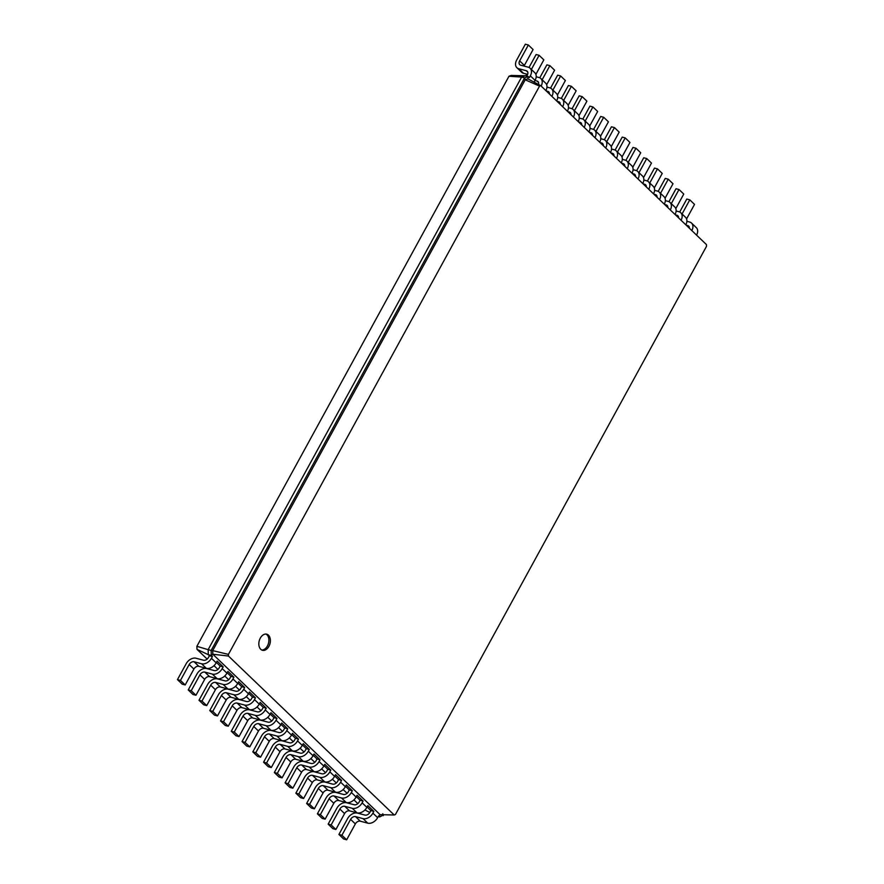 <?xml version="1.0" encoding="UTF-8"?>
<svg xmlns="http://www.w3.org/2000/svg" width="884" height="884" viewBox="0 0 884 884"><rect width="100%" height="100%" fill="white"/><g stroke="black" fill="none" stroke-linecap="round" stroke-linejoin="round"><path stroke-width="1.33" d="M526.731 76.146L527.339 75.041A4.166 2.906 -46.2 0 0 527.218 71.239A4.166 2.906 -46.2 0 0 526.267 70.72L518.775 68.731A8.332 5.812 133.8 0 1 516.875 67.681A8.332 5.812 133.8 0 1 516.654 60.09L525.35 44.2L528.345 44.996L519.648 60.874A4.166 2.906 -46.2 0 0 519.759 64.676A4.166 2.906 -46.2 0 0 520.709 65.206L528.201 67.184A8.332 5.812 133.8 0 1 530.102 68.234A8.332 5.812 133.8 0 1 530.334 75.836L529.372 77.593L528.289 76.565L527.858 78.842L540.743 85.671L706.471 244.625L706.537 246.271L395.402 814.562L394.198 814.993L228.47 656.038L228.415 654.392L539.538 86.102L540.743 85.671M527.649 74.367L523.516 73.273A8.332 5.812 133.8 0 1 521.615 72.223L516.875 67.681M528.345 44.996L533.074 49.537L524.378 65.416A4.166 2.906 -46.2 0 0 524.079 66.09M530.102 68.234L534.842 72.775A8.332 5.812 133.8 0 1 535.074 80.378L534.135 82.168M207.154 659.099L196.999 649.353L196.878 646.314L508.974 76.245L511.195 75.449L525.295 75.77L528.289 76.565L524.61 77.88L525.207 79.803L527.858 78.842M357.843 803.622L353.92 799.865M347.081 793.302L343.158 789.545M336.318 782.981L332.395 779.213M325.544 772.649L321.632 768.892M314.781 762.328L310.87 758.571M304.019 752.008L300.107 748.251M293.256 741.687L289.344 737.919M282.493 731.355L278.582 727.598M271.731 721.035L267.819 717.278M260.968 710.714L257.045 706.957M250.205 700.393L246.282 696.625M239.442 690.061L235.52 686.304M228.68 679.741L224.757 675.984M217.917 669.42L213.994 665.663M508.974 76.245L521.615 77.085L525.295 75.77M196.878 646.314L208.138 649.663L521.615 77.085L524.61 77.88L211.143 650.458L212.701 650.613L525.207 79.803L539.538 86.102M538.478 84.466A4.166 2.906 -46.2 0 0 537.98 81.56A4.166 2.906 -46.2 0 0 537.03 81.041L534.997 80.499M526.499 76.09A8.332 5.812 133.8 0 1 526.289 74.013M529.019 67.482L536.113 54.521L539.107 55.316L531.372 69.449M536.19 76.775L538.964 77.505A8.332 5.812 133.8 0 1 540.864 78.554A8.332 5.812 133.8 0 1 541.152 86.057M364.937 809.943L369.799 812.518M196.999 649.353L208.337 654.701L208.138 649.663L211.143 650.458L211.331 655.497L212.845 654.248L212.701 650.613L228.415 654.392M209.42 655.729L208.337 654.701L211.331 655.497L212.414 656.525L209.42 655.729L208.447 657.497A4.166 2.906 133.8 0 1 203.519 660.237L196.027 658.249A8.332 5.812 -46.2 0 0 186.17 663.729L177.463 679.608L180.469 680.404L189.165 664.514A4.166 2.906 133.8 0 1 194.093 661.784L201.585 663.762A8.332 5.812 -46.2 0 0 211.442 658.293L212.414 656.525M227.166 672.757L230.945 676.382L233.94 677.177L227.906 671.398L226.945 673.155A8.332 5.812 -46.2 0 1 217.088 678.636L209.596 676.647A4.166 2.906 133.8 0 0 204.657 679.387L195.961 695.266L192.966 694.481L188.237 689.94L196.933 674.05A8.332 5.812 -46.2 0 1 206.79 668.58L214.282 670.558A4.166 2.906 133.8 0 0 219.21 667.818L220.182 666.061L216.403 662.436M248.691 693.41L252.47 697.023L255.465 697.819L249.443 692.039L248.47 693.807A8.332 5.812 -46.2 0 1 238.614 699.277L231.122 697.299A4.166 2.906 133.8 0 0 226.182 700.029L217.486 715.918L214.492 715.123L209.762 710.581L218.458 694.691A8.332 5.812 -46.2 0 1 228.315 689.222L235.807 691.211A4.166 2.906 133.8 0 0 240.735 688.47L241.708 686.702L237.929 683.078M270.217 714.051L273.996 717.675L276.99 718.471L270.968 712.692L269.996 714.449A8.332 5.812 -46.2 0 1 260.139 719.93L252.647 717.941A4.166 2.906 133.8 0 0 247.719 720.681L239.023 736.56L236.017 735.775L231.288 731.234L239.984 715.344A8.332 5.812 -46.2 0 1 249.84 709.874L257.332 711.852A4.166 2.906 133.8 0 0 262.261 709.112L263.233 707.355L259.454 703.73M291.742 734.703L295.521 738.317L298.516 739.112L292.493 733.333L291.521 735.101A8.332 5.812 -46.2 0 1 281.664 740.571L274.173 738.593A4.166 2.906 133.8 0 0 269.244 741.322L260.548 757.212L257.542 756.417L252.813 751.875L261.509 735.985A8.332 5.812 -46.2 0 1 271.366 730.515L278.858 732.505A4.166 2.906 133.8 0 0 283.786 729.764L284.758 727.996L280.979 724.372M313.267 755.345L317.047 758.969L320.041 759.765L314.019 753.986L313.046 755.743A8.332 5.812 -46.2 0 1 303.19 761.223L295.698 759.234A4.166 2.906 133.8 0 0 290.77 761.975L282.073 777.854L279.068 777.069L274.338 772.528L283.035 756.638A8.332 5.812 -46.2 0 1 292.891 751.168L300.383 753.146A4.166 2.906 133.8 0 0 305.323 750.405L306.284 748.649L302.505 745.024M334.793 775.997L338.572 779.622L341.567 780.406L335.544 774.627L334.583 776.395A8.332 5.812 -46.2 0 1 324.715 781.865L317.223 779.887A4.166 2.906 133.8 0 0 312.295 782.616L303.599 798.506L300.604 797.711L295.864 793.169L304.56 777.29A8.332 5.812 -46.2 0 1 314.417 771.809L321.92 773.798A4.166 2.906 133.8 0 0 326.848 771.058L327.809 769.29L324.03 765.666M356.318 796.639L360.097 800.263L363.103 801.059L357.07 795.28L356.108 797.036A8.332 5.812 -46.2 0 1 346.241 802.517L338.749 800.528A4.166 2.906 133.8 0 0 333.821 803.269L325.124 819.148L322.13 818.363L317.389 813.821L326.086 797.932A8.332 5.812 -46.2 0 1 335.942 792.462L343.445 794.44A4.166 2.906 133.8 0 0 348.373 791.699L349.335 789.942L345.556 786.318M378.242 816.573L379.678 816.96L378.595 815.921L377.634 817.689A8.332 5.812 -46.2 0 1 367.766 823.159L360.274 821.181A4.166 2.906 133.8 0 0 355.346 823.91L346.65 839.8L343.655 839.004L338.915 834.463L347.611 818.584A8.332 5.812 -46.2 0 1 357.479 813.103L364.97 815.092A4.166 2.906 133.8 0 0 369.899 812.352L370.86 810.584L367.081 806.959M539.107 55.316L543.837 59.858L535.881 74.389M540.864 78.554L545.605 83.096A8.332 5.812 133.8 0 1 545.881 90.599M549.417 93.991A4.166 2.906 -46.2 0 0 548.754 91.881A4.166 2.906 -46.2 0 0 547.793 91.361L546.257 90.953M539.781 77.803L546.876 64.852L549.87 65.637L542.135 79.77M546.953 87.096L549.726 87.836A8.332 5.812 133.8 0 1 551.638 88.875A8.332 5.812 133.8 0 1 551.914 96.378M549.87 65.637L554.611 70.179L546.655 84.709M551.638 88.875L556.367 93.417A8.332 5.812 133.8 0 1 556.644 100.92M560.18 104.312A4.166 2.906 -46.2 0 0 559.517 102.212A4.166 2.906 -46.2 0 0 558.566 101.682L557.019 101.273M550.544 88.124L557.638 75.173L560.633 75.969L552.898 90.091M557.716 97.417L560.489 98.157A8.332 5.812 133.8 0 1 562.401 99.207A8.332 5.812 133.8 0 1 562.677 106.71M560.633 75.969L565.373 80.51L557.417 95.041M562.401 99.207L567.13 103.748A8.332 5.812 133.8 0 1 567.406 111.251M570.942 114.633A4.166 2.906 -46.2 0 0 570.279 112.533A4.166 2.906 -46.2 0 0 569.329 112.014L567.782 111.605M561.307 98.455L568.401 85.494L571.395 86.289L563.661 100.411M568.478 107.749L571.252 108.478A8.332 5.812 133.8 0 1 573.163 109.528A8.332 5.812 133.8 0 1 573.44 117.031M571.395 86.289L576.136 90.831L568.18 105.362M573.163 109.528L577.893 114.069A8.332 5.812 133.8 0 1 578.18 121.572M581.705 124.953A4.166 2.906 -46.2 0 0 581.042 122.854A4.166 2.906 -46.2 0 0 580.092 122.335L578.545 121.926M572.07 108.776L579.164 95.815L582.158 96.61L574.423 110.743M579.241 118.069L582.026 118.799A8.332 5.812 133.8 0 1 583.926 119.848A8.332 5.812 133.8 0 1 584.202 127.351M582.158 96.61L586.899 101.152L578.943 115.682M583.926 119.848L588.656 124.39A8.332 5.812 133.8 0 1 588.943 131.893M592.468 135.285A4.166 2.906 -46.2 0 0 591.805 133.175A4.166 2.906 -46.2 0 0 590.855 132.655L589.308 132.246M582.832 119.097L589.926 106.146L592.921 106.931L585.186 121.064M590.004 128.39L592.788 129.13A8.332 5.812 133.8 0 1 594.689 130.169A8.332 5.812 133.8 0 1 594.965 137.672M592.921 106.931L597.661 111.472L589.705 126.003M594.689 130.169L599.418 134.711A8.332 5.812 133.8 0 1 599.706 142.213M603.231 145.606A4.166 2.906 -46.2 0 0 602.568 143.506A4.166 2.906 -46.2 0 0 601.617 142.976L600.07 142.567M593.595 129.418L600.689 116.467L603.684 117.263L595.949 131.385M600.766 138.711L603.551 139.451A8.332 5.812 133.8 0 1 605.452 140.501A8.332 5.812 133.8 0 1 605.728 148.004M603.684 117.263L608.424 121.804L600.468 136.335M605.452 140.501L610.181 145.042A8.332 5.812 133.8 0 1 610.468 152.545M613.993 155.927A4.166 2.906 -46.2 0 0 613.33 153.827A4.166 2.906 -46.2 0 0 612.38 153.308L610.833 152.899M604.358 139.749L611.452 126.788L614.446 127.583L606.711 141.705M611.529 149.042L614.314 149.772A8.332 5.812 133.8 0 1 616.214 150.821A8.332 5.812 133.8 0 1 616.491 158.324M614.446 127.583L619.187 132.125L611.231 146.656M616.214 150.821L620.944 155.363A8.332 5.812 133.8 0 1 621.231 162.866M624.756 166.247A4.166 2.906 -46.2 0 0 624.093 164.148A4.166 2.906 -46.2 0 0 623.143 163.628L621.596 163.22M615.12 150.07L622.214 137.108L625.209 137.904L617.474 152.037M622.292 159.363L625.076 160.092A8.332 5.812 133.8 0 1 626.977 161.142A8.332 5.812 133.8 0 1 627.253 168.645M625.209 137.904L629.949 142.446L621.993 156.976M626.977 161.142L631.706 165.684A8.332 5.812 133.8 0 1 631.994 173.187M635.519 176.579A4.166 2.906 -46.2 0 0 634.856 174.48A4.166 2.906 -46.2 0 0 633.905 173.949L632.358 173.54M625.883 160.391L632.977 147.44L635.972 148.225L628.237 162.358M633.054 169.684L635.839 170.424A8.332 5.812 133.8 0 1 637.74 171.463A8.332 5.812 133.8 0 1 638.016 178.966M635.972 148.225L640.712 152.766L632.756 167.308M637.74 171.463L642.469 176.015A8.332 5.812 133.8 0 1 642.756 183.518M646.281 186.9A4.166 2.906 -46.2 0 0 645.618 184.8A4.166 2.906 -46.2 0 0 644.668 184.27L643.121 183.861M636.646 170.711L643.74 157.761L646.734 158.556L638.999 172.678M643.817 180.005L646.602 180.745A8.332 5.812 133.8 0 1 648.502 181.795A8.332 5.812 133.8 0 1 648.779 189.298M646.734 158.556L651.475 163.098L643.519 177.629M648.502 181.795L653.243 186.336A8.332 5.812 133.8 0 1 653.519 193.839M657.044 197.22A4.166 2.906 -46.2 0 0 656.381 195.121A4.166 2.906 -46.2 0 0 655.431 194.602L653.884 194.193M647.408 181.043L654.503 168.082L657.497 168.877L649.762 182.999M654.591 190.336L657.365 191.066A8.332 5.812 133.8 0 1 659.265 192.115A8.332 5.812 133.8 0 1 659.541 199.618M657.497 168.877L662.238 173.419L654.282 187.949M659.265 192.115L664.006 196.657A8.332 5.812 133.8 0 1 664.282 204.16M667.807 207.541A4.166 2.906 -46.2 0 0 667.144 205.442A4.166 2.906 -46.2 0 0 666.193 204.922L664.646 204.513M658.171 191.364L665.265 178.402L668.26 179.198L660.525 193.331M665.354 200.657L668.127 201.386A8.332 5.812 133.8 0 1 670.028 202.436A8.332 5.812 133.8 0 1 670.304 209.939M668.26 179.198L673 183.739L665.044 198.27M670.028 202.436L674.768 206.978A8.332 5.812 133.8 0 1 675.044 214.48M678.569 217.873A4.166 2.906 -46.2 0 0 677.906 215.773A4.166 2.906 -46.2 0 0 676.956 215.243L675.409 214.834M668.934 201.685L676.028 188.734L679.023 189.519L671.288 203.651M676.116 210.978L678.89 211.718A8.332 5.812 133.8 0 1 680.791 212.757A8.332 5.812 133.8 0 1 681.067 220.26M679.023 189.519L683.763 194.06L675.807 208.602M680.791 212.757L685.531 217.309A8.332 5.812 133.8 0 1 685.807 224.812M689.332 228.194A4.166 2.906 -46.2 0 0 688.669 226.094A4.166 2.906 -46.2 0 0 687.719 225.564L686.172 225.155M679.697 212.005L686.791 199.055L689.796 199.85L682.061 213.972M686.879 221.298L689.653 222.039A8.332 5.812 133.8 0 1 691.553 223.088A8.332 5.812 133.8 0 1 691.829 230.591M689.796 199.85L694.526 204.392L686.57 218.923M691.553 223.088L696.294 227.63A8.332 5.812 133.8 0 1 696.57 235.133M268.913 646.37A8.332 5.569 104.8 0 0 266.736 634.182A8.332 5.569 104.8 0 0 259.233 640.823A8.332 5.569 104.8 0 0 262.482 650.293A8.332 5.569 104.8 0 0 268.913 646.37M383.833 814.761L379.678 816.96L379.567 814.153L212.845 654.248L228.47 656.038M370.86 810.584L373.866 811.379L367.832 805.6L366.871 807.368L362.131 802.827L363.103 801.059M360.097 800.263L359.136 802.031A4.166 2.906 133.8 0 1 354.208 804.76L346.705 802.783A8.332 5.812 -46.2 0 0 336.848 808.252L328.152 824.142L331.146 824.938L339.843 809.048A4.166 2.906 133.8 0 1 344.782 806.307L352.274 808.296A8.332 5.812 -46.2 0 0 362.131 802.827M349.335 789.942L352.329 790.738L346.307 784.948L345.346 786.716L340.605 782.174L341.567 780.406M338.572 779.622L337.611 781.379A4.166 2.906 133.8 0 1 332.682 784.119L325.179 782.13A8.332 5.812 -46.2 0 0 315.323 787.611L306.626 803.49L309.621 804.285L318.317 788.406A4.166 2.906 133.8 0 1 323.246 785.666L330.749 787.644A8.332 5.812 -46.2 0 0 340.605 782.174M327.809 769.29L330.804 770.086L324.782 764.306L323.809 766.074L319.08 761.533L320.041 759.765M317.047 758.969L316.085 760.737A4.166 2.906 133.8 0 1 311.146 763.467L303.654 761.489A8.332 5.812 -46.2 0 0 293.797 766.958L285.101 782.848L288.096 783.644L296.792 767.754A4.166 2.906 133.8 0 1 301.72 765.014L309.223 767.003A8.332 5.812 -46.2 0 0 319.08 761.533M306.284 748.649L309.278 749.444L303.256 743.654L302.284 745.422L297.554 740.88L298.516 739.112M295.521 738.317L294.56 740.085A4.166 2.906 133.8 0 1 289.62 742.825L282.129 740.836A8.332 5.812 -46.2 0 0 272.272 746.317L263.576 762.196L266.57 762.991L275.267 747.113A4.166 2.906 133.8 0 1 280.195 744.372L287.687 746.35A8.332 5.812 -46.2 0 0 297.554 740.88M284.758 727.996L287.753 728.792L281.731 723.013L280.758 724.781L276.029 720.228L276.99 718.471M273.996 717.675L273.023 719.443A4.166 2.906 133.8 0 1 268.095 722.173L260.603 720.195A8.332 5.812 -46.2 0 0 250.747 725.665L242.05 741.554L245.045 742.35L253.741 726.46A4.166 2.906 133.8 0 1 258.669 723.72L266.161 725.709A8.332 5.812 -46.2 0 0 276.029 720.228M263.233 707.355L266.228 708.139L260.205 702.36L259.233 704.128L254.504 699.587L255.465 697.819M252.47 697.023L251.498 698.791A4.166 2.906 133.8 0 1 246.57 701.531L239.078 699.542A8.332 5.812 -46.2 0 0 229.221 705.023L220.525 720.902L223.519 721.698L232.216 705.819A4.166 2.906 133.8 0 1 237.144 703.078L244.636 705.056A8.332 5.812 -46.2 0 0 254.504 699.587M241.708 686.702L244.702 687.498L238.68 681.719L237.708 683.487L232.978 678.934L233.94 677.177M230.945 676.382L229.973 678.15A4.166 2.906 133.8 0 1 225.044 680.879L217.552 678.901A8.332 5.812 -46.2 0 0 207.696 684.371L198.999 700.261L201.994 701.056L210.69 685.166A4.166 2.906 133.8 0 1 215.619 682.426L223.111 684.415A8.332 5.812 -46.2 0 0 232.978 678.934M220.182 666.061L223.177 666.845L217.144 661.066L216.182 662.834L211.442 658.293M380.098 814.672L394.198 814.993M261.752 650.016A8.332 5.569 104.8 0 0 267.421 645.972A8.332 5.569 104.8 0 0 265.974 634.071M383.347 815.634L382.761 813.722M338.915 834.463L341.909 835.258L350.605 819.369A4.166 2.906 133.8 0 1 355.545 816.639L363.037 818.617A8.332 5.812 -46.2 0 0 372.893 813.147L373.866 811.379M328.152 824.142L332.892 828.684L335.887 829.479L344.583 813.589A4.166 2.906 133.8 0 1 349.512 810.849L357.003 812.838A8.332 5.812 -46.2 0 0 366.871 807.368M317.389 813.821L320.384 814.606L329.08 798.727A4.166 2.906 133.8 0 1 334.019 795.987L341.511 797.976A8.332 5.812 -46.2 0 0 351.368 792.495L352.329 790.738M306.626 803.49L311.367 808.031L314.361 808.827L323.058 792.948A4.166 2.906 133.8 0 1 327.986 790.208L335.478 792.186A8.332 5.812 -46.2 0 0 345.346 786.716M295.864 793.169L298.858 793.965L307.555 778.075A4.166 2.906 133.8 0 1 312.483 775.345L319.986 777.323A8.332 5.812 -46.2 0 0 329.842 771.854L330.804 770.086M285.101 782.848L289.841 787.39L292.836 788.185L301.532 772.296A4.166 2.906 133.8 0 1 306.461 769.555L313.953 771.544A8.332 5.812 -46.2 0 0 323.809 766.074M274.338 772.528L277.333 773.312L286.029 757.433A4.166 2.906 133.8 0 1 290.958 754.693L298.461 756.682A8.332 5.812 -46.2 0 0 308.317 751.201L309.278 749.444M263.576 762.196L268.305 766.737L271.311 767.533L280.007 751.654A4.166 2.906 133.8 0 1 284.935 748.914L292.427 750.892A8.332 5.812 -46.2 0 0 302.284 745.422M252.813 751.875L255.808 752.671L264.504 736.781A4.166 2.906 133.8 0 1 269.432 734.051L276.924 736.029A8.332 5.812 -46.2 0 0 286.792 730.56L287.753 728.792M242.05 741.554L246.78 746.096L249.785 746.892L258.482 731.002A4.166 2.906 133.8 0 1 263.41 728.261L270.902 730.25A8.332 5.812 -46.2 0 0 280.758 724.781M231.288 731.234L234.282 732.018L242.978 716.139A4.166 2.906 133.8 0 1 247.907 713.399L255.399 715.388A8.332 5.812 -46.2 0 0 265.266 709.907L266.228 708.139M220.525 720.902L225.254 725.444L228.249 726.239L236.956 710.36A4.166 2.906 133.8 0 1 241.885 707.62L249.376 709.598A8.332 5.812 -46.2 0 0 259.233 704.128M209.762 710.581L212.757 711.377L221.453 695.487A4.166 2.906 133.8 0 1 226.381 692.758L233.873 694.736A8.332 5.812 -46.2 0 0 243.741 689.266L244.702 687.498M198.999 700.261L203.729 704.802L206.723 705.598L215.42 689.708A4.166 2.906 133.8 0 1 220.359 686.967L227.851 688.956A8.332 5.812 -46.2 0 0 237.708 683.487M188.237 689.94L191.231 690.724L199.928 674.846A4.166 2.906 133.8 0 1 204.856 672.105L212.348 674.094A8.332 5.812 -46.2 0 0 222.204 668.613L223.177 666.845M177.463 679.608L182.203 684.15L185.198 684.945L193.894 669.066A4.166 2.906 133.8 0 1 198.834 666.326L206.326 668.304A8.332 5.812 -46.2 0 0 216.182 662.834M346.65 839.8L341.909 835.258M335.887 829.479L331.146 824.938M325.124 819.148L320.384 814.606M314.361 808.827L309.621 804.285M303.599 798.506L298.858 793.965M292.836 788.185L288.096 783.644M282.073 777.854L277.333 773.312M271.311 767.533L266.57 762.991M260.548 757.212L255.808 752.671M249.785 746.892L245.045 742.35M239.023 736.56L234.282 732.018M228.249 726.239L223.519 721.698M217.486 715.918L212.757 711.377M206.723 705.598L201.994 701.056M195.961 695.266L191.231 690.724M185.198 684.945L180.469 680.404M526.267 70.72L527.781 72.168M530.334 75.836L535.074 80.378M519.648 60.874L524.378 65.416M518.775 68.731L523.516 73.273M537.03 81.041L538.544 82.488M547.793 91.361L549.307 92.809M558.566 101.682L560.08 103.141M569.329 112.014L570.843 113.461M580.092 122.335L581.606 123.782M590.855 132.655L592.368 134.114M601.617 142.976L603.131 144.435M612.38 153.308L613.894 154.755M623.143 163.628L624.656 165.076M633.905 173.949L635.419 175.408M644.668 184.27L646.182 185.728M655.431 194.602L656.945 196.049M666.193 204.922L667.707 206.37M676.956 215.243L678.47 216.702M687.719 225.564L689.233 227.022M377.634 817.689L372.893 813.147M356.108 797.036L351.368 792.495M334.583 776.395L329.842 771.854M313.046 755.743L308.317 751.201M291.521 735.101L286.792 730.56M269.996 714.449L265.266 709.907M248.47 693.807L243.741 689.266M226.945 673.155L222.204 668.613M367.766 823.159L363.037 818.617M360.274 821.181L355.545 816.639M355.346 823.91L350.605 819.369M357.003 812.838L352.274 808.296M349.512 810.849L344.782 806.307M344.583 813.589L339.843 809.048M346.241 802.517L341.511 797.976M338.749 800.528L334.019 795.987M333.821 803.269L329.08 798.727M335.478 792.186L330.749 787.644M327.986 790.208L323.246 785.666M323.058 792.948L318.317 788.406M324.715 781.865L319.986 777.323M317.223 779.887L312.483 775.345M312.295 782.616L307.555 778.075M313.953 771.544L309.223 767.003M306.461 769.555L301.72 765.014M301.532 772.296L296.792 767.754M303.19 761.223L298.461 756.682M295.698 759.234L290.958 754.693M290.77 761.975L286.029 757.433M292.427 750.892L287.687 746.35M284.935 748.914L280.195 744.372M280.007 751.654L275.267 747.113M281.664 740.571L276.924 736.029M274.173 738.593L269.432 734.051M269.244 741.322L264.504 736.781M270.902 730.25L266.161 725.709M263.41 728.261L258.669 723.72M258.482 731.002L253.741 726.46M260.139 719.93L255.399 715.388M252.647 717.941L247.907 713.399M247.719 720.681L242.978 716.139M249.376 709.598L244.636 705.056M241.885 707.62L237.144 703.078M236.956 710.36L232.216 705.819M238.614 699.277L233.873 694.736M231.122 697.299L226.381 692.758M226.182 700.029L221.453 695.487M227.851 688.956L223.111 684.415M220.359 686.967L215.619 682.426M215.42 689.708L210.69 685.166M217.088 678.636L212.348 674.094M209.596 676.647L204.856 672.105M204.657 679.387L199.928 674.846M206.326 668.304L201.585 663.762M198.834 666.326L194.093 661.784M193.894 669.066L189.165 664.514"/></g></svg>
